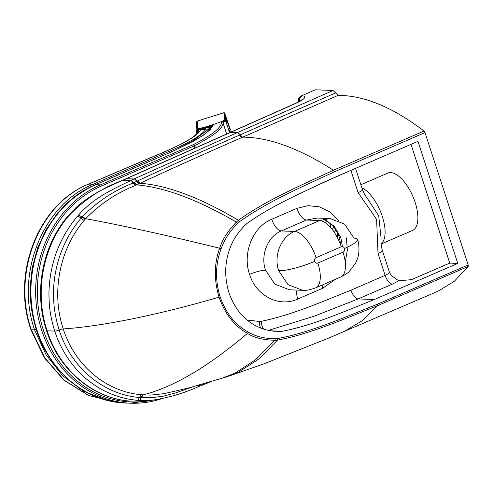 <?xml version="1.0" encoding="UTF-8"?>
<svg xmlns="http://www.w3.org/2000/svg" width="493" height="493" viewBox="0 0 493 493"><rect width="100%" height="100%" fill="white"/><g stroke="black" fill="none" stroke-linecap="round" stroke-linejoin="round"><path stroke-width="0.74" d="M338.636 220.507L329.996 211.996L319.489 206.881L308.088 205.649L296.897 208.379L271.729 219.268A12.251 5.405 -113.4 0 0 281.318 230.94L294.506 231.439A27.565 12.165 66.6 0 1 316.093 257.685L341.261 246.796C342.752 246.334 343.837 246.888 344.508 248.46A27.565 5.109 -18.1 0 0 357.53 239.407A27.565 5.109 -18.1 0 0 354.029 238.137L344.595 224.124L330.113 218.565L319.674 220.544L294.506 231.439C280.992 236.813 273.399 255.731 278.718 270.725L288.035 284.646L302.628 290.297C305.481 290.759 309.807 289.946 315.606 287.863A27.565 12.165 66.6 0 0 317.843 263.065A27.565 12.165 66.6 0 1 315.606 287.863L340.78 276.967A27.565 12.165 -113.4 0 0 343.017 252.176L317.843 263.065C316.352 263.527 315.274 262.972 314.596 261.401A27.565 5.109 161.9 0 1 278.718 270.725L288.035 284.646L302.628 290.297L289.44 289.792L274.854 284.147L265.53 270.219C260.23 255.257 267.773 236.332 281.318 230.94L306.492 220.044L316.981 218.066M319.674 220.544A27.565 12.165 -113.4 0 1 341.261 246.796A27.565 12.165 -113.4 0 0 319.674 220.544L306.492 220.044A12.251 5.405 -113.4 0 1 296.897 208.379M344.508 248.46C344.903 250.154 344.404 251.393 343.017 252.176A27.565 12.165 -113.4 0 1 340.78 276.967C345.556 274.49 348.409 272.617 349.34 271.366L355.416 263.453C358.639 256.619 358.393 255.275 358.935 251.566C359.064 245.933 358.596 241.878 357.53 239.407M239.678 221.579L238.384 220.291C264.79 201.002 300.514 185.534 333.453 170.233L334.445 171.786C301.926 186.933 267.502 201.637 239.678 221.579L237.712 223.36C229.806 231.229 224.272 239.709 221.092 248.786C215.404 264.211 215.071 280.209 220.094 296.78C225.782 313.055 235.186 324.838 248.293 332.134C255.842 336.553 264.858 338.734 275.347 338.666A66.136 58.069 92.2 0 0 277.842 338.518C310.109 332.455 344.564 317.363 377.632 304.119L468.19 264.938L424.997 132.599L424.011 131.046C392.841 107.289 364.198 95.402 338.081 95.383L333.132 90.478L315.261 89.8L301.192 95.962L315.261 89.8M211.972 381.299L198.18 386.765C183.501 393.322 168.119 397.826 152.029 400.279L137.701 400.334C126.208 399.355 115.233 396.261 104.775 391.041C100.313 388.897 95.359 385.791 89.899 381.724C82.627 376.288 75.867 369.275 69.605 360.685C62.784 350.905 57.829 341.045 54.741 331.093C51.617 321.19 49.787 311.767 49.257 302.838C48.776 292.99 48.881 290.734 49.553 282.594C51.019 269.184 54.162 257.013 58.975 246.087C62.802 236.942 70.105 224.598 77.598 216.18L78.652 214.979C93.393 197.958 112.564 189.392 130.583 180.635A1925.073 1724.859 -107.8 0 1 131.446 180.216L134.059 178.971A1284.518 1151.063 -123 0 1 134.854 178.589L237.669 132.475L240.307 134.774A3.673 1.615 -113.5 0 0 242.766 137.146C268.66 137.22 298.887 148.245 333.453 170.233L424.011 131.046M320.684 183.593L353.345 169.321M268.438 330.402L314.263 316.155L358.146 298.924L392.336 284.134L398.726 280.813L391.195 275.365L389.482 272.364L388.268 273.769L385.138 275.384L350.954 290.174C321.504 301.962 292.004 315.015 261.21 321.325A51.808 45.485 -87.8 0 1 259.256 321.442L247.135 320.019M457.775 263.404L374.261 299.541C343.769 311.755 311.989 325.67 282.23 331.265A60.996 53.552 -87.8 0 1 279.932 331.401L273.245 331.167L266.744 330.014L260.729 328.085L254.986 325.38C242.889 318.651 234.224 307.78 228.974 292.774C224.34 277.491 224.648 262.738 229.898 248.515C232.825 240.134 237.934 232.32 245.224 225.061L247.036 223.421C272.697 205.026 304.44 191.469 334.433 177.505L417.941 141.362L457.775 263.404L449.752 263.102L411.501 279.648L398.726 280.813M389.482 272.364L382.358 250.536A9.188 1.701 161.9 0 1 382.358 250.536A9.188 1.701 161.9 0 1 378.014 253.556L385.138 275.384A9.188 4.055 66.6 0 0 392.336 284.134M382.358 250.536C381.132 245.65 380.713 241.582 381.095 238.329L378.723 215.897L366.718 197.459C365.251 195.764 363.834 193.145 362.472 189.608A9.188 1.701 161.9 0 1 358.134 192.627L376.603 219.385L378.014 253.556M381.138 244.023L412.579 230.422A31.238 13.786 -113.4 0 0 412.826 196.276A31.238 13.786 -113.4 0 0 387.769 173.086L360.876 184.721M330.649 223.68A13.188 5.817 66.6 0 1 330.39 227.199M411.002 144.363L449.752 263.102M129.659 401.068L143.771 401.049L129.449 401.074A4.899 2.342 -85 0 0 129.659 401.068C93.208 398.239 59.69 370.305 47.125 330.803C33.98 291.536 43.279 245.224 69.088 215.466C85.092 199.006 103.037 187.278 122.917 180.278A4.899 2.151 65.7 0 0 122.437 180.364L110.204 185.966C100.017 190.415 90.311 196.152 81.086 203.165L75.977 207.578L68.268 215.663A4.899 1.565 40.4 0 1 69.088 215.466M299.534 101.348A4.899 4.301 -88 0 1 302.234 95.895C305.068 96.036 305.586 96.979 303.787 98.717C302.191 100.153 299.362 101.78 295.301 103.592L122.917 180.278L130.583 180.635A3.673 1.602 64.4 0 1 133.098 183.045A2249.941 1943.196 -82 0 1 133.967 182.626L136.579 181.375A1401.186 1250.618 -99.8 0 1 137.374 180.999L137.664 180.857C172.002 164.964 205.988 149.699 239.623 135.07L240.122 134.854L242.581 137.227L338.081 95.383M468.19 264.938L468.202 266.454L454.355 281.269L438.067 291.221L328.923 337.976L263.071 364.173L226.817 376.806L188.215 388.09L164.046 393.66M139.174 400.445A3.673 1.756 -86.2 0 0 140.943 397.629A111.079 97.503 91 0 0 141.448 397.666L151.924 397.691L163.799 396.052L175.847 392.847L192.239 387.005M78.652 214.979L82.017 217.074A111.554 97.54 -87 0 1 82.38 216.661C97.355 201.582 114.265 190.378 133.098 183.045L135.587 185.442A2495.578 1813.765 -56.1 0 1 136.456 185.029L139.069 183.772A1496.28 1266.837 -75.4 0 1 139.864 183.396L140.154 183.254C174.202 167.466 208.175 152.195 242.081 137.448L242.581 137.227M299.011 101.644A4.899 4.301 -88 0 1 301.648 95.876L302.234 95.895M220.094 296.78A1.836 0.339 161.9 0 1 219.028 297.162C225.073 314.078 234.545 326.15 247.449 333.373C254.068 337.736 263.225 340.028 274.934 340.244A67.134 58.784 93.8 0 0 277.485 340.102C308.328 334.568 344.213 319.063 377.644 305.635L468.202 266.454M141.448 397.666L143.106 394.887L150.883 395.09L164.015 393.667M68.268 215.663C42.441 245.428 33.45 291.702 46.502 330.575A4.899 0.906 -18.1 0 0 47.125 330.803L54.741 331.093A3.673 0.684 -18.1 0 0 59.154 330.008A3.673 0.684 161.9 0 1 63.233 328.923C75.287 366.545 106.926 391.75 141.208 394.727A111.319 97.897 92 0 0 142.613 394.85A111.51 98.045 91.1 0 0 143.106 394.887C173.437 387.178 208.219 366.675 247.449 333.373A1.836 0.807 118.9 0 0 248.293 332.134M221.092 248.786A1.836 0.308 -159.6 0 0 219.668 248.25C214.116 263.539 213.9 279.845 219.028 297.162C158.808 314.78 101.644 326.434 63.233 328.923C50.785 291.468 60.158 248.435 84.272 220.266A111.215 97.737 -87.5 0 1 85.258 219.108A112.022 98.119 -86.9 0 1 85.609 218.707C100.19 203.825 116.847 192.738 135.587 185.442M82.38 216.661L85.609 218.707C120.532 225.067 165.223 234.914 219.668 248.25C222.14 239.9 227.711 231.192 236.381 222.121A67.128 59.135 -89.4 0 1 238.384 220.291C200.466 197.736 167.719 185.393 140.154 183.254L137.664 180.857M229.695 131.421L229.689 131.446A1.226 1.202 -6.9 0 1 231.1 131.939A1.226 1.226 0 0 0 229.695 131.421L229.19 131.582M230.367 132.266L229.461 132.414M198.118 130.417L198.408 131.372M198.315 132.007L198.574 131.329L198.229 131.428M228.838 130.503L230.083 129.788L224.999 115.128M224.845 113.865L225.677 120.81L223.662 122.11L223.458 121.537L225.48 120.237L224.623 113.119L230.354 129.505A0.61 0.604 -6.9 0 1 230.385 129.634L229.978 130.398L228.912 130.737L229.978 130.398L230.373 129.628L225.295 114.974L224.845 113.865L224.648 114.228M224.623 113.119A0.61 0.604 173.1 0 0 223.859 112.743L223.884 112.737M199.098 129.942A32.218 5.971 161.9 0 1 197.859 130.22L197.718 130.682M197.859 130.22L197.274 131.224L197.755 132.79M197.182 133.437L196.473 131.101L197.286 129.727A32.205 5.971 -18.1 0 0 213.112 125.345M198.938 130.226A31.909 5.916 161.9 0 1 198.075 130.417L197.699 131.046L198.094 132.34M198.075 130.417L197.274 131.224M197.822 120.945L197.785 120.958A1.836 1.799 -176.9 0 0 196.51 122.578L196.085 130.485M196.473 131.101L196.159 131.101L196.947 133.677L196.159 131.095L197.354 128.975L197.785 120.958L223.859 112.743L224.716 119.861A0.61 0.604 173.1 0 1 225.48 120.237L224.857 113.926M231.168 131.908L231.482 131.693M188.677 143.753L207.202 130.325L205.673 129.505C201.409 135.292 189.793 142.335 170.837 150.642L93.146 184.24A1.226 0.542 66.6 0 1 94.101 185.393M205.673 129.505L200.885 129.326C199.492 133.018 193.244 137.8 182.145 143.679L167.626 150.556L88.795 184.074A3.673 1.608 -113.3 0 0 88.469 184.136C37.93 204.324 11.357 273.929 30.893 329.564A3.673 0.684 -18.1 0 1 30.886 329.546A3.673 0.684 -18.1 0 0 30.893 329.564L44.259 357.647L63.967 380.232L88.506 395.472L115.978 402.097L88.697 395.497L64.312 380.313L44.697 357.776L31.361 329.737C11.684 274.083 38.608 203.923 88.795 184.074L93.146 184.24C42.873 204.33 14.975 274.299 34.59 329.86L46.095 354.861L62.759 375.777L83.57 391.269L107.191 400.316M207.202 130.325L207.214 130.343A76.988 14.272 -18.1 0 0 208.12 128.55L208.761 130.522M200.885 129.326L199.271 129.684L198.556 131.477C199.425 130.984 198.094 132.42 194.575 135.785C190.021 139.593 180.931 144.529 167.306 150.605L167.626 150.556M31.361 329.737A3.673 0.684 -18.1 0 1 30.893 329.564A3.673 0.684 -18.1 0 0 31.361 329.737L34.59 329.86L36.186 329.441L31.472 309.407L30.116 288.627L32.181 267.878L37.604 247.887L46.182 229.368L57.669 212.89L71.584 199.16L87.551 188.554M225.252 117.229A11.025 2.046 -18.1 0 0 225.264 116.933L226.644 121.161A11.025 2.046 161.9 0 1 226.108 122.141L229.535 132.635M208.12 128.55L208.212 127.527M195.049 147.937L194.359 145.805C213.833 135.846 223.378 128.168 222.99 122.763L222.953 122.671M173.518 151.018L95.322 184.764A3.673 1.621 66.6 0 1 95.66 184.702L173.518 151.018L202.259 136.05L210.258 129.665L213.266 124.55M222.99 122.763L226.626 133.923M297.069 290.081A12.251 5.405 -113.4 0 0 297.76 299.029L322.927 288.14A12.251 5.405 66.6 0 1 322.132 285.034M339.283 237.053A12.251 2.274 -18.1 0 0 339.289 237.065A12.251 2.274 -18.1 0 0 340.842 237.632L342.469 246.629M322.927 288.14L335.363 279.309M345.248 262.128L347.355 250.025L346.357 237.842M323.488 219.256L334.081 226.102L340.842 237.632M271.729 219.268C252.73 226.835 242.149 253.384 249.581 274.367A12.251 2.274 161.9 0 1 265.53 270.219M249.581 274.367C256.04 295.917 279.254 307.706 297.76 299.029M350.874 170.387A9.188 4.055 -113.4 0 0 350.917 170.51L358.134 192.627M314.596 261.401C314.207 259.706 314.7 258.468 316.093 257.685M334.445 171.792L424.997 132.599M260.705 328.079A9.188 4.388 88 0 1 259.256 321.442M263.687 329.139A9.188 4.375 85.2 0 1 261.21 321.325M374.261 299.541L358.146 298.924A9.188 4.055 66.6 0 1 350.954 290.174M282.23 331.265L270.731 330.828M279.932 331.401L273.03 331.142M381.126 243.819A31.238 13.786 -113.4 0 0 383.899 239.82A31.238 13.786 -113.4 0 0 380.257 210.986A31.238 13.786 -113.4 0 0 361.887 187.821M337.871 233.46A26.03 11.487 66.6 0 1 337.163 237.133M336.171 230.28A16.842 7.432 -113.4 0 1 335.899 230.28A9.188 8.067 92.2 0 0 333.829 231.599M302.08 99.604L301.999 99.678C302.117 99.475 302.043 100.313 294.851 103.678L125.98 178.762A4.899 2.151 65.7 0 1 126.442 178.676L134.059 178.971A3.673 1.608 64.6 0 1 136.579 181.375L139.069 183.772M229.263 132.753A4.899 2.157 66.1 0 1 229.683 132.666L237.17 132.697A3.673 1.615 66.4 0 1 239.623 135.07A3.673 1.615 -113.5 0 0 242.081 137.448M294.851 103.678A4.899 2.157 66.1 0 1 295.301 103.592M237.669 132.475L333.132 90.478M202.568 385.045A3.673 1.652 -111.5 0 0 203.239 383.874M201.754 385.366L202.438 384.109M199.067 386.413A3.673 1.652 -111.3 0 0 199.77 384.879M198.18 386.765L198.882 385.138M137.701 400.334L139.507 397.512A112.342 98.631 91.5 0 0 140.943 397.629L142.613 394.85M77.598 216.18A3.673 1.177 40.7 0 1 81.006 218.251C74.468 226.065 69.23 234.15 65.286 242.519C61.187 251.036 58.131 260.008 56.116 269.437C51.79 289.477 52.8 309.666 59.154 330.008C71.356 368.511 104.189 394.646 139.507 397.512L141.208 394.727M84.272 220.266A3.673 1.171 -140.1 0 1 81.006 218.251A112.355 98.446 -87.4 0 1 82.017 217.074L85.258 219.108M131.446 180.216L136.456 185.029M134.854 178.589L139.864 183.396M240.307 134.774L335.585 92.93M377.632 304.119L377.644 305.635L361.714 321.029L344.151 331.475M134.287 182.472L136.771 184.875C164.613 187.278 197.816 199.696 236.381 222.121L237.712 223.36M275.347 338.666L274.934 340.244L255.713 359.607L235.173 373.059L222.103 378.248M277.842 338.518L277.485 340.102L258.652 359.12L238.396 372.227L226.817 376.8M229.837 132.5L229.689 131.446L229.196 131.606M208.188 127.798L212.699 126.393A31.909 5.916 161.9 0 1 208.188 127.792M225.48 121.198L223.631 122.387L225.695 120.871M230.354 129.505L224.981 114.006L223.859 112.712L197.792 120.921A1.836 1.836 0 0 0 196.51 122.578M221.486 122.326A32.205 5.971 -18.1 0 0 223.458 121.537L223.027 120.945L224.716 119.861M212.847 126.072A32.218 5.971 161.9 0 1 201.557 129.351M198.691 130.818L198.531 130.325M197.286 129.727L197.354 128.975A31.595 5.854 -18.1 0 0 223.027 120.945M231.765 131.643L231.377 131.816M171.755 151.696A1.226 0.542 -113.4 0 0 170.837 150.642M43.187 346.357L36.186 329.441M209.205 127.49L209.802 129.32M151.789 400.298A111.689 98.064 -87.8 0 1 40.623 320.296A111.689 98.064 -87.8 0 1 101.348 186.046L194.15 145.903L194.84 148.029M194.359 145.805L194.15 145.903A1.226 0.542 66.6 0 0 193.188 144.732A1.226 0.764 63.3 0 1 194.359 145.805M221.326 121.512C222.472 126.806 213.093 134.546 193.188 144.732L100.393 184.881A1.226 0.542 66.6 0 1 101.348 186.046M161.088 398.942L130.503 403.2A112.915 99.136 92.2 0 1 36.833 308.963A112.915 99.136 92.2 0 1 100.393 184.881L95.66 184.702A112.915 99.136 -87.8 0 0 32.107 308.778A112.915 99.136 -87.8 0 0 125.77 403.021C83.095 402.122 43.926 366.595 33.752 320.031C20.065 266.128 48.259 203.831 95.322 184.764M125.77 403.021L130.503 403.2A112.915 99.136 92.2 0 0 160.952 398.966M210.412 127.12L210.721 127.712M323.279 219.311L326.483 220.765L331.265 224.235L333.915 227.063L337.366 232.413L339.289 237.065L340.946 245.853M316.931 218.06L330.113 218.565M362.472 189.608L355.539 168.372M335.906 231.254L336.171 230.274M331.561 228.567L334.199 227.427M46.502 330.575C58.895 369.781 92.511 398.239 129.449 401.074M125.98 178.762L122.437 180.364M152.029 400.279L143.771 401.049M301.192 95.962A4.899 4.899 0 0 0 298.518 101.909M197.675 130.855L198.932 130.232M231.889 131.594L231.155 132.032M88.463 184.129L167.312 150.599M173.172 151.08L193.798 141.004C202.845 135.809 208.305 131.742 210.166 128.809L210.733 127.644"/></g></svg>
